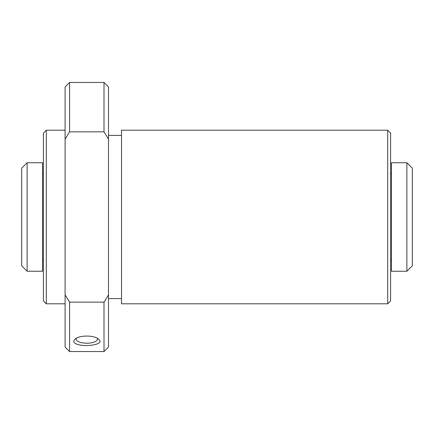 <?xml version="1.0" encoding="UTF-8"?>
<svg xmlns="http://www.w3.org/2000/svg" width="434" height="434" viewBox="0 0 434 434"><rect width="100%" height="100%" fill="white"/><g stroke="black" fill="none" stroke-linecap="round" stroke-linejoin="round"><path stroke-width="0.65" d="M406.875 162.75L412.3 168.175L412.3 265.825L406.875 271.25L391.468 271.25L391.468 162.75L406.875 162.75L406.875 271.25M21.7 168.175L21.7 265.825L27.125 271.25L27.125 162.75L21.7 168.175M27.125 162.75L42.532 162.75L42.532 271.25L27.125 271.25M97.227 338.254A10.671 4.085 0 0 1 97.471 339.128A10.671 4.085 0 0 1 89.892 343.034A10.671 4.085 0 0 1 77.925 341.395A10.671 4.085 0 0 1 76.129 339.128A10.671 4.085 0 0 1 76.373 338.254M76.124 343.847C73.427 342.534 73.069 340.972 75.044 339.155C79.297 335.037 94.319 335.043 98.551 339.155C105.76 344.694 84.082 347.607 76.124 343.847M43.4 133.092L43.4 300.908L46.292 303.8L46.292 130.2L43.4 133.092M104.014 82.46L104.014 131.844L108.5 139.119L108.5 86.946L104.014 82.46L69.586 82.46L65.1 86.946L65.1 347.054L69.586 351.54L69.586 302.156L104.014 302.156L104.014 351.54L69.586 351.54M69.586 82.46L69.586 131.844L65.1 139.119M65.1 294.881L69.586 302.156M104.014 302.156L108.5 294.881L108.5 347.054L104.014 351.54M69.586 131.844L104.014 131.844M108.5 139.119L108.5 294.881M121.52 130.2L121.52 303.8L387.708 303.8L387.708 130.2L121.52 130.2M387.708 130.2L390.6 133.092L390.6 300.908L387.708 303.8M391.468 173.6L390.6 173.6M391.468 260.4L390.6 260.4M43.4 173.6L42.532 173.6M43.4 260.4L42.532 260.4M65.1 130.2L46.292 130.2M65.1 303.8L46.292 303.8M121.52 135.408L108.5 135.408M121.52 298.592L108.5 298.592"/></g></svg>
